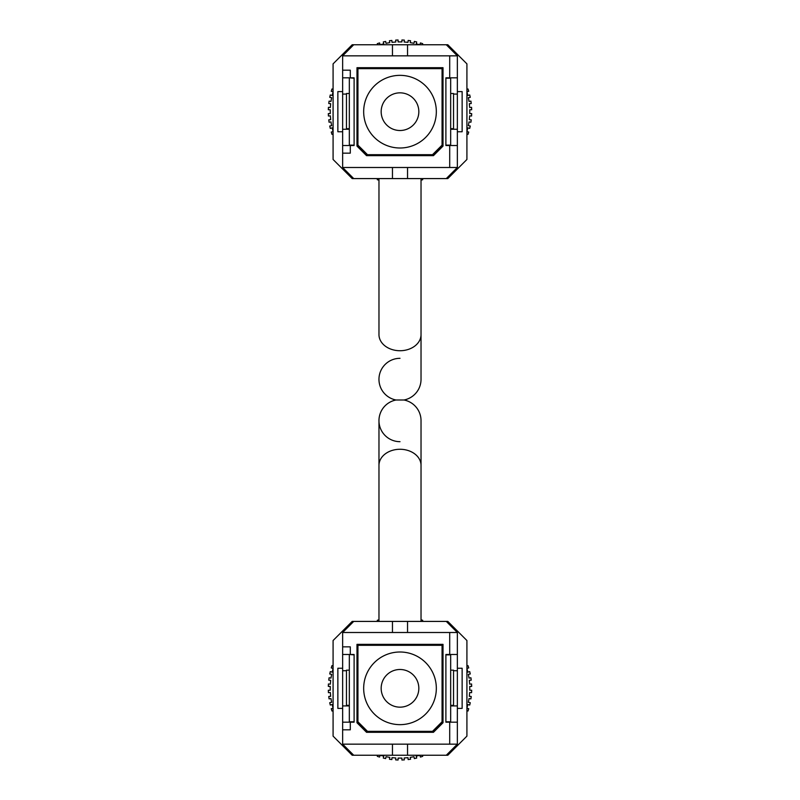 <?xml version="1.0" encoding="UTF-8"?>
<svg xmlns="http://www.w3.org/2000/svg" width="800" height="800" viewBox="0 0 800 800"><rect width="100%" height="100%" fill="white"/><g stroke="black" fill="none" stroke-linecap="round" stroke-linejoin="round"><path stroke-width="1.2" d="M333.08 668.53L332.12 672.12L330.27 671.62A71.7 71.7 0 0 0 329.75 674L331.63 674.33L330.97 678.1L329.08 677.76A71.7 71.7 0 0 0 328.77 680.17L330.67 680.34L330.34 684.15L328.43 683.98A71.7 71.7 0 0 0 328.33 686.41L330.24 686.41L330.24 690.24L328.33 690.24A71.7 71.7 0 0 0 328.43 692.67L330.34 692.5L330.67 696.31L328.77 696.48A71.7 71.7 0 0 0 329.08 698.89L330.97 698.56L331.63 702.32L329.75 702.66A71.7 71.7 0 0 0 330.27 705.03L332.12 704.54L333.08 708.12M380.21 755.25L383.79 756.21L383.3 758.05A71.7 71.7 0 0 0 385.67 758.58L386 756.7L389.77 757.36L389.44 759.24A71.7 71.7 0 0 0 391.85 759.56L392.02 757.66L395.82 757.99L395.66 759.89A71.7 71.7 0 0 0 398.09 760L398.09 758.09L401.91 758.09L401.91 760A71.7 71.7 0 0 0 404.34 759.89L404.18 757.99L407.98 757.66L408.15 759.56A71.7 71.7 0 0 0 410.56 759.24L410.23 757.36L414 756.7L414.33 758.58A71.7 71.7 0 0 0 416.7 758.05L416.21 756.21L419.79 755.25M466.92 708.12L467.88 704.54L469.73 705.03A71.7 71.7 0 0 0 470.25 702.66L468.37 702.32L469.03 698.56L470.92 698.89A71.7 71.7 0 0 0 471.23 696.48L469.33 696.31L469.66 692.5L471.57 692.67A71.7 71.7 0 0 0 471.67 690.24L469.76 690.24L469.76 686.41L471.67 686.41A71.7 71.7 0 0 0 471.57 683.98L469.66 684.15L469.33 680.34L471.23 680.17A71.7 71.7 0 0 0 470.92 677.76L469.03 678.1L468.37 674.33L470.25 674A71.7 71.7 0 0 0 469.73 671.62L467.88 672.12L466.92 668.53M377.68 755.25L377.28 756.33A71.7 71.7 0 0 0 379.6 757.06L380.09 755.25M378.97 619.78A71.7 71.7 0 0 0 377.28 620.32L377.68 621.41M333.08 668.42L331.26 667.93A71.7 71.7 0 0 1 331.99 665.61L333.08 666M419.91 755.25L420.4 757.06A71.7 71.7 0 0 0 422.72 756.33L422.32 755.25M466.92 668.42L468.74 667.93A71.7 71.7 0 0 0 468.01 665.61L466.92 666M333.08 708.24L331.26 708.72A71.7 71.7 0 0 0 331.99 711.04L333.08 710.65M421.03 619.78A71.7 71.7 0 0 1 422.72 620.32L422.32 621.41M466.92 710.65L468.01 711.04A71.7 71.7 0 0 0 468.74 708.72L466.92 708.24M434.98 68.65A55.45 55.45 0 0 0 433.77 67.7A55.45 55.45 0 0 1 434.98 68.65M407.42 67.7A44.6 44.6 0 0 1 411.76 68.65M411.76 154.69A44.6 44.6 0 0 1 407.42 155.65M366.23 67.7A55.45 55.45 0 0 0 365.02 68.65M392.58 155.65A44.6 44.6 0 0 1 388.24 154.69M388.24 68.65A44.6 44.6 0 0 1 392.58 67.7M367.5 67.7L366.54 68.65M356.98 68.65L357.94 68.65L357.94 145.13L356.98 145.13L367.5 155.65M432.5 155.65L443.02 145.13L442.06 145.13L442.06 68.65L357.94 68.65M433.46 68.65L432.5 67.7M392.46 167.5L392.46 178.59L407.54 178.59L407.54 167.5M449.71 167.5L449.71 145.52L457.36 145.52L457.36 167.5L342.64 167.5L353.73 178.59L392.46 178.59M449.71 77.83L449.71 55.84L457.36 55.84L457.36 77.83L445.89 77.83L445.89 145.52L449.71 145.52M457.36 145.52L457.36 77.83M457.36 167.5L446.27 178.59L407.54 178.59M342.64 167.5L342.64 55.84L449.71 55.84M342.64 77.83L350.29 77.83L350.29 70.18L342.64 70.18M350.29 77.83L354.11 77.83L354.11 145.52L350.29 145.52L350.29 153.16L342.64 153.16M356.98 146.09L366.54 155.65L433.46 155.65L443.02 146.09L443.02 67.7L356.98 67.7L356.98 146.09M446.27 178.59L447.8 178.59L466.92 159.47L466.92 63.87L447.8 44.75L352.2 44.75L333.08 63.87L333.08 159.47L352.2 178.59L353.73 178.59M457.36 131.75L462.14 131.75L462.14 91.6L457.36 91.6M450.67 129.26L457.36 129.26M453.54 94.08L457.36 94.08M457.36 55.84L446.27 44.75M346.46 94.08L342.64 94.08M342.64 91.6L337.86 91.6L337.86 131.75L342.64 131.75M350.29 145.52L342.64 145.52M349.33 129.26L342.64 129.26M353.73 44.75L342.64 55.84M407.54 44.75L407.54 55.84M392.46 44.75L392.46 55.84M442.06 68.65L443.02 68.65M354.11 78.21L349.33 77.83M400 75.35A36.33 36.33 0 0 0 363.67 111.67A36.33 36.33 0 0 0 400 148A36.33 36.33 0 0 0 436.33 111.67A36.33 36.33 0 0 0 400 75.35M357.94 145.13L367.5 154.69L432.5 154.69L442.06 145.13M445.89 145.13L450.67 145.13L450.67 77.83M349.33 128.69L346.46 128.69L346.46 93.51L349.33 93.51M450.67 78.21L445.89 78.21M443.02 78.21L442.06 78.21M450.67 93.51L453.54 93.51L453.54 128.69L450.67 128.69M357.94 78.21L356.98 78.21M349.33 78.21L349.33 145.13L354.11 145.13M400 130.51A18.83 18.83 0 0 1 381.17 111.67A18.83 18.83 0 0 1 400 92.84A18.83 18.83 0 0 1 418.83 111.67A18.83 18.83 0 0 1 400 130.51M400 441.68A21.03 21.03 0 0 1 396.01 400L396.97 400M403.03 400L403.99 400A21.03 21.03 0 0 1 421.03 420.65A21.03 21.03 0 0 0 403.99 400A21.03 21.03 0 0 0 421.03 379.35A21.03 21.03 0 0 1 403.99 400L396.01 400A21.03 21.03 0 0 1 378.97 379.35A21.03 21.03 0 0 0 396.01 400A21.03 21.03 0 0 0 378.97 420.65A21.03 21.03 0 0 1 396.01 400A21.03 21.03 0 0 1 400 358.32M466.92 131.47L467.88 127.88L469.73 128.38A71.7 71.7 0 0 0 470.25 126L468.37 125.67L469.03 121.9L470.92 122.24A71.7 71.7 0 0 0 471.23 119.83L469.33 119.66L469.66 115.85L471.57 116.02A71.7 71.7 0 0 0 471.67 113.59L469.76 113.59L469.76 109.76L471.67 109.76A71.7 71.7 0 0 0 471.57 107.33L469.66 107.5L469.33 103.69L471.23 103.52A71.7 71.7 0 0 0 470.92 101.11L469.03 101.44L468.37 97.68L470.25 97.34A71.7 71.7 0 0 0 469.73 94.97L467.88 95.46L466.92 91.88M419.79 44.75L416.21 43.79L416.7 41.95A71.7 71.7 0 0 0 414.33 41.42L414 43.3L410.23 42.64L410.56 40.76A71.7 71.7 0 0 0 408.15 40.44L407.98 42.34L404.18 42.01L404.34 40.11A71.7 71.7 0 0 0 401.91 40L401.91 41.91L398.09 41.91L398.09 40A71.7 71.7 0 0 0 395.66 40.11L395.82 42.01L392.02 42.34L391.85 40.44A71.7 71.7 0 0 0 389.44 40.76L389.77 42.64L386 43.3L385.67 41.42A71.7 71.7 0 0 0 383.3 41.95L383.79 43.79L380.21 44.75M333.08 91.88L332.12 95.46L330.27 94.97A71.7 71.7 0 0 0 329.75 97.34L331.63 97.68L330.97 101.44L329.08 101.11A71.7 71.7 0 0 0 328.77 103.52L330.67 103.69L330.34 107.5L328.43 107.33A71.7 71.7 0 0 0 328.33 109.76L330.24 109.76L330.24 113.59L328.33 113.59A71.7 71.7 0 0 0 328.43 116.02L330.34 115.85L330.67 119.66L328.77 119.83A71.7 71.7 0 0 0 329.08 122.24L330.97 121.9L331.63 125.67L329.75 126A71.7 71.7 0 0 0 330.27 128.38L332.12 127.88L333.08 131.47M422.32 44.75L422.72 43.67A71.7 71.7 0 0 0 420.4 42.94L419.91 44.75M421.03 180.22A71.7 71.7 0 0 0 422.72 179.68L422.32 178.59M466.92 131.58L468.74 132.07A71.7 71.7 0 0 1 468.01 134.39L466.92 134M380.09 44.75L379.6 42.94A71.7 71.7 0 0 0 377.28 43.67L377.68 44.75M333.08 131.58L331.26 132.07A71.7 71.7 0 0 0 331.99 134.39L333.08 134M466.92 91.76L468.74 91.28A71.7 71.7 0 0 0 468.01 88.96L466.92 89.35M378.97 180.22A71.7 71.7 0 0 1 377.28 179.68L377.68 178.59M333.08 89.35L331.99 88.96A71.7 71.7 0 0 0 331.26 91.28L333.08 91.76M434.98 645.31A55.45 55.45 0 0 0 433.77 644.35M407.42 644.35A44.6 44.6 0 0 1 411.76 645.31M411.76 731.35A44.6 44.6 0 0 1 407.42 732.3M366.23 644.35A55.45 55.45 0 0 0 365.02 645.31M392.58 732.3A44.6 44.6 0 0 1 388.24 731.35M388.24 645.31A44.6 44.6 0 0 1 392.58 644.35M367.5 644.35L366.54 645.31M356.98 645.31L357.94 645.31L357.94 721.79L356.98 721.79L367.5 732.3M432.5 732.3L443.02 721.79L442.06 721.79L442.06 645.31L357.94 645.31M433.46 645.31L432.5 644.35M392.46 744.16L392.46 755.25L407.54 755.25L407.54 744.16M449.71 744.16L449.71 722.17L457.36 722.17L457.36 744.16L342.64 744.16L353.73 755.25L392.46 755.25M449.71 654.48L449.71 632.5L457.36 632.5L457.36 654.48L445.89 654.48L445.89 722.17L449.71 722.17M457.36 722.17L457.36 654.48M457.36 744.16L446.27 755.25L407.54 755.25M342.64 744.16L342.64 632.5L449.71 632.5M342.64 654.48L350.29 654.48L350.29 646.84L342.64 646.84M350.29 654.48L354.11 654.48L354.11 722.17L350.29 722.17L350.29 729.82L342.64 729.82M356.98 722.74L366.54 732.3L433.46 732.3L443.02 722.74L443.02 644.35L356.98 644.35L356.98 722.74M446.27 755.25L447.8 755.25L466.92 736.13L466.92 640.53L447.8 621.41L352.2 621.41L333.08 640.53L333.08 736.13L352.2 755.25L353.73 755.25M457.36 708.4L462.14 708.4L462.14 668.25L457.36 668.25M450.67 705.92L457.36 705.92M453.54 670.74L457.36 670.74M457.36 632.5L446.27 621.41M346.46 670.74L342.64 670.74M342.64 668.25L337.86 668.25L337.86 708.4L342.64 708.4M350.29 722.17L342.64 722.17M349.33 705.92L342.64 705.92M353.73 621.41L342.64 632.5M407.54 621.41L407.54 632.5M392.46 621.41L392.46 632.5M442.06 645.31L443.02 645.31M354.11 654.87L349.33 654.48M400 652A36.33 36.33 0 0 0 363.67 688.33A36.33 36.33 0 0 0 400 724.65A36.33 36.33 0 0 0 436.33 688.33A36.33 36.33 0 0 0 400 652M357.94 721.79L367.5 731.35L432.5 731.35L442.06 721.79M445.89 721.79L450.67 721.79L450.67 654.48M349.33 705.34L346.46 705.34L346.46 670.16L349.33 670.16M450.67 654.87L445.89 654.87M443.02 654.87L442.06 654.87M450.67 670.16L453.54 670.16L453.54 705.34L450.67 705.34M357.94 654.87L356.98 654.87M349.33 654.87L349.33 721.79L354.11 721.79M400 707.16A18.83 18.83 0 0 1 381.17 688.33A18.83 18.83 0 0 1 400 669.49A18.83 18.83 0 0 1 418.83 688.33A18.83 18.83 0 0 1 400 707.16M378.97 178.59L378.97 334.62A21.03 16.11 0 0 0 400 350.73A21.03 16.11 0 0 0 421.03 334.62L421.03 379.35A21.03 21.03 0 0 1 403.99 400A21.03 21.03 0 0 1 421.03 420.65L421.03 465.38L421.03 420.65M378.97 420.65L378.97 465.38A21.03 16.11 0 0 1 400 449.27A21.03 16.11 0 0 1 421.03 465.38L421.03 621.41M378.97 465.38L378.97 621.41M421.03 178.59L421.03 379.35"/></g></svg>
